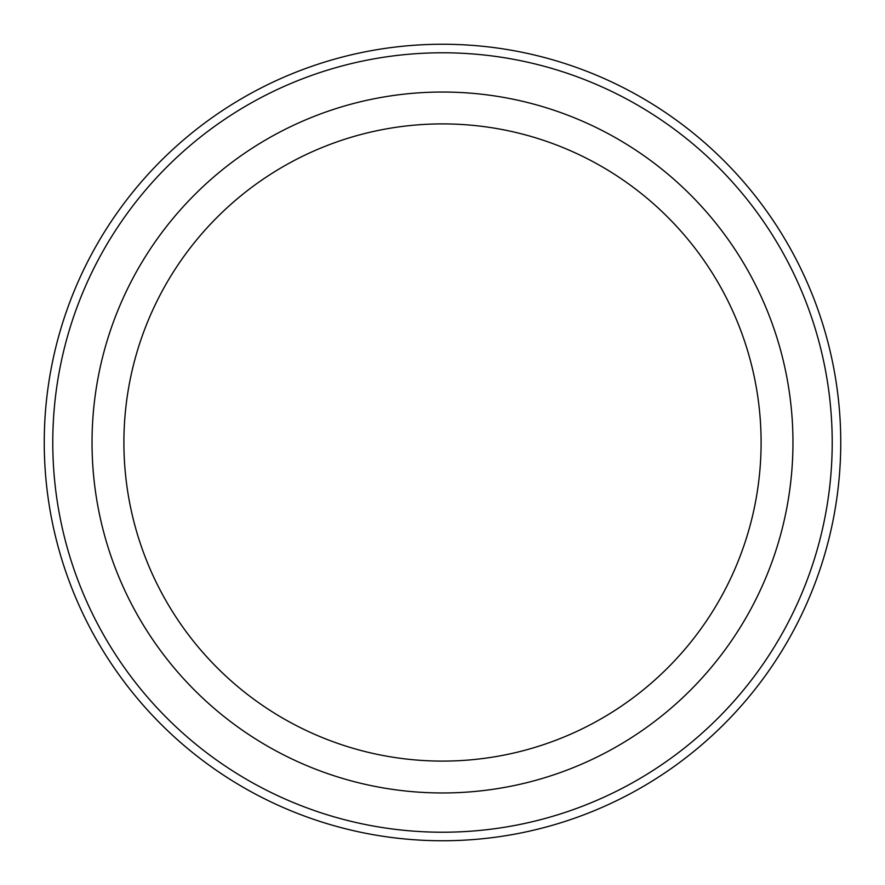 <?xml version="1.0" encoding="UTF-8"?>
<svg xmlns="http://www.w3.org/2000/svg" width="885" height="885" viewBox="0 0 885 885"><rect width="100%" height="100%" fill="white"/><g stroke="black" fill="none" stroke-linecap="round" stroke-linejoin="round"><path stroke-width="1.33" d="M832.21 442.5A389.71 389.71 0 0 1 247.645 780.006A389.71 389.71 0 0 1 247.645 104.994A389.71 389.71 0 0 1 832.21 442.5M442.5 761.1A318.6 318.6 0 0 0 761.1 442.5A318.6 318.6 0 0 0 442.5 123.9A318.6 318.6 0 0 0 123.9 442.5A318.6 318.6 0 0 0 442.5 761.1M840.75 442.5A398.25 398.25 0 0 1 243.375 787.396A398.25 398.25 0 0 1 243.375 97.604A398.25 398.25 0 0 1 840.75 442.5M442.5 792.96A350.46 350.46 0 0 0 746.011 267.27A350.46 350.46 0 0 0 138.989 267.27A350.46 350.46 0 0 0 442.5 792.96"/></g></svg>
